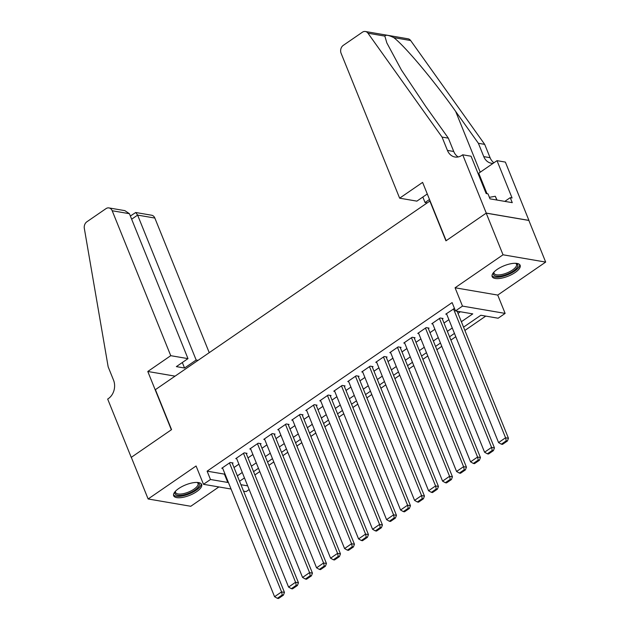 <?xml version="1.0" encoding="UTF-8"?>
<svg xmlns="http://www.w3.org/2000/svg" width="630" height="630" viewBox="0 0 630 630"><rect width="100%" height="100%" fill="white"/><g stroke="black" fill="none" stroke-linecap="round" stroke-linejoin="round"><path stroke-width="0.94" d="M196.647 491.644A15.088 5.591 158 0 0 201.647 484.454A15.088 5.591 158 0 0 192.725 482.808A15.088 5.591 158 0 0 178.668 488.565A15.088 5.591 158 0 0 173.667 495.755A15.088 5.591 158 0 0 182.59 497.401A15.088 5.591 158 0 0 196.647 491.644M515.143 272.499A15.088 5.591 158 0 0 520.144 265.309A15.088 5.591 158 0 0 511.221 263.663A15.088 5.591 158 0 0 497.157 269.419A15.088 5.591 158 0 0 492.164 276.609A15.088 5.591 158 0 0 501.078 278.255A15.088 5.591 158 0 0 515.143 272.499M249.157 489.526L246.133 491.605L243.55 491.164M430.085 200.907L155.405 389.655L171.557 429.636L131.308 457.333L148.129 498.976L190.78 506.276L218.878 486.943M429.794 200.86L445.953 240.833L486.202 213.145L528.853 220.437L545.674 262.088L503.023 254.788L455.073 287.776L462.483 306.101L505.134 313.401L498.133 318.221L480.84 315.26L463.554 327.151M455.073 287.776L497.731 295.076L545.674 262.088M497.731 295.076L505.134 313.401M254.89 474.941L259.788 471.571M268.892 465.31L273.79 461.932M282.886 455.671L287.792 452.301M296.887 446.04L301.794 442.669M310.889 436.409L315.787 433.038M324.891 426.778L329.789 423.407M338.885 417.147L343.791 413.768M352.887 407.508L357.793 404.137M366.888 397.877L371.787 394.506M380.89 388.245L385.788 384.875M394.884 378.614L399.79 375.244M408.886 368.983L413.784 365.605M422.887 359.344L427.786 355.974M436.889 349.713L441.787 346.342M450.883 340.082L455.789 336.711M464.885 330.451L485.746 316.102M486.202 213.145L503.023 254.788M232.36 463.452L233.061 462.971L230.178 462.475L221.776 468.255L222.736 468.421M246.354 453.82L247.055 453.34L244.172 452.844L235.777 458.624L236.738 458.79M260.355 444.189L261.056 443.709L258.174 443.213L249.779 448.993L250.74 449.159M274.357 434.558L275.058 434.07L272.176 433.582L263.773 439.362L264.734 439.527M288.359 424.919L289.06 424.439L286.177 423.951L277.775 429.731L278.736 429.888M302.353 415.288L303.054 414.808L300.171 414.312L291.777 420.092L292.737 420.257M316.355 405.657L317.055 405.177L314.173 404.68L305.778 410.461L306.739 410.626M330.356 396.026L331.057 395.545L328.175 395.049L319.772 400.83L320.733 400.995M344.358 386.395L345.059 385.914L342.177 385.418L333.774 391.198L334.735 391.364M358.352 376.756L359.053 376.275L356.17 375.787L347.776 381.567L348.736 381.725M372.354 367.125L373.055 366.644L370.172 366.148L361.777 371.928L362.738 372.094M386.355 357.493L387.056 357.013L384.174 356.517L375.771 362.297L376.732 362.463M400.357 347.862L401.058 347.382L398.176 346.886L389.773 352.666L390.734 352.832M414.351 338.231L415.052 337.751L412.17 337.255L403.775 343.035L404.736 343.2M428.353 328.592L429.054 328.112L426.171 327.624L417.769 333.404L418.737 333.569M442.355 318.961L443.055 318.481L440.173 317.993L431.77 323.765L432.731 323.93M461.365 321.725L472.768 313.882L455.482 310.921L452.112 302.589L207.12 471.161L224.414 474.122L224.902 473.784M233.998 467.523L238.904 464.152M248 457.892L252.906 454.513M262.001 448.253L266.899 444.882M276.003 438.622L280.901 435.251M289.997 428.991L294.903 425.62M303.999 419.359L308.905 415.989M318 409.728L322.899 406.358M332.002 400.097L336.9 396.719M345.996 390.458L350.902 387.088M359.998 380.827L364.904 377.457M374 371.196L378.898 367.825M388.001 361.565L392.899 358.194M401.995 351.934L406.901 348.555M415.997 342.295L420.903 338.924M429.999 332.664L434.897 329.293M444 323.032L448.899 319.662M457.994 313.401L460.38 311.755M454.466 308.409L445.772 314.134L446.733 314.299M231.06 489.03L203.482 484.305L196.08 465.987L148.129 498.976M203.482 484.305L210.483 479.493L227.776 482.454L228.265 482.115M207.12 471.161L210.483 479.493M455.482 310.921L462.483 306.101M240.943 484.706L247.669 485.856M454.458 333.412L449.552 336.782M440.457 343.043L435.558 346.421M426.455 352.682L421.557 356.052M412.453 362.313L407.555 365.683M398.459 371.944L393.553 375.315M384.457 381.575L379.559 384.946M370.456 391.206L365.558 394.585M356.454 400.845L351.556 404.216M342.46 410.476L337.554 413.847M328.458 420.108L323.56 423.478M314.457 429.739L309.558 433.109M300.455 439.37L295.557 442.748M286.461 449.009L281.555 452.379M272.459 458.64L267.561 462.01M258.457 468.271L253.559 471.642M244.456 477.902L239.557 481.273M237.368 475.855L242.266 472.476M251.37 466.216L256.268 462.845M265.364 456.585L270.27 453.214M279.366 446.953L284.264 443.583M293.367 437.322L298.266 433.952M307.369 427.691L312.267 424.313M321.363 418.052L326.269 414.682M335.365 408.421L340.263 405.051M349.366 398.79L354.265 395.419M363.368 389.159L368.266 385.788M377.362 379.528L382.268 376.149M391.364 369.889L396.262 366.518M405.366 360.258L410.264 356.887M419.367 350.627L424.266 347.256M433.361 340.995L438.267 337.625M447.363 331.364L452.261 327.986M224.414 474.122L227.776 482.454M453.474 308.834L505.567 437.771L508.449 438.267L457.112 311.196M446.473 313.653L498.566 442.591L505.567 437.771L506.252 440.811L501.354 444.181L502.504 444.378L507.41 441.008L506.252 440.811M508.449 438.267L507.41 441.008M501.354 444.181L498.566 442.591M515.868 263.316A13.057 4.835 -22 0 1 515.994 263.356A13.057 4.835 -22 0 1 517.08 267.53A13.057 4.835 -22 0 1 501.882 275.814A13.057 4.835 -22 0 1 493.786 272.325A13.057 4.835 -22 0 1 493.849 272.207M494.038 272.01A12.088 4.481 158 0 0 494.07 273.325A12.088 4.481 158 0 0 504.087 273.948A12.088 4.481 158 0 0 515.891 266.852A12.088 4.481 158 0 0 516.49 264.261A12.088 4.481 158 0 0 515.6 263.301M492.006 275.751A14.994 5.552 158 0 0 504.874 275.798A14.994 5.552 158 0 0 518.774 267.214A14.994 5.552 158 0 0 519.655 264.576M497.023 200.049L495.29 196.261L489.4 197.34M496.802 200.009L495.29 196.261M197.371 482.454A13.057 4.835 -22 0 1 197.497 482.493A13.057 4.835 -22 0 1 198.584 486.675A13.057 4.835 -22 0 1 183.385 494.959A13.057 4.835 -22 0 1 175.297 491.463A13.057 4.835 -22 0 1 175.353 491.353M175.542 491.156A12.088 4.481 158 0 0 175.573 492.463A12.088 4.481 158 0 0 185.598 493.093A12.088 4.481 158 0 0 197.395 485.998A12.088 4.481 158 0 0 197.993 483.407A12.088 4.481 158 0 0 197.103 482.446M173.51 494.897A14.994 5.552 158 0 0 186.378 494.936A14.994 5.552 158 0 0 200.277 486.36A14.994 5.552 158 0 0 201.159 483.722M399.641 198.182L341.09 53.259A5.804 4.623 -80.3 0 1 343.271 45.368L362.384 32.224A5.804 4.623 -80.3 0 1 365.376 31.5A5.804 4.623 -80.3 0 1 367.991 33.217L442.047 137.072L447.434 150.405A13.537 10.789 -80.3 0 0 454.947 157.004A13.537 10.789 -80.3 0 0 461.94 155.319L462.711 154.791L486.265 213.098L446.158 240.691L422.604 182.385L399.641 198.182L416.879 201.135L427.282 193.977M365.376 31.5L408.027 38.8A5.804 4.623 99.7 0 1 410.642 40.517L484.698 144.372L478.39 143.293L455.679 111.447C434.283 81.065 405.051 46.203 393.781 37.627C388.631 35.115 385.662 34.611 384.859 36.107L386.828 42.879L401.428 70.017L425.652 106.312L448.355 138.159L453.742 151.483A13.537 10.789 -80.3 0 0 458.207 156.941M448.355 138.159L442.047 137.072M484.698 144.372L490.085 157.697A13.537 10.789 -80.3 0 0 493.944 162.768M493.109 163.343A13.537 10.789 -80.3 0 1 491.29 163.225A13.537 10.789 -80.3 0 1 483.769 156.618L478.39 143.293M486.265 213.098L528.924 220.39L505.362 162.091L497.007 160.658L512.08 197.97L510.237 197.655L504.827 201.38M462.711 154.791L471.067 156.224L486.147 193.536L487.99 193.851L490.006 198.852L512.261 202.655L510.237 197.655M426.904 202.852L425.061 202.537L429.51 199.474M425.061 202.537L422.84 197.032M497.007 160.658L478.737 173.226A21.759 8.064 -22 0 1 478.115 173.652M209.215 352.627L154.846 218.051L137.616 215.106L131.654 219.201M170.746 355.682L112.195 210.751A5.804 4.623 -80.3 0 0 108.974 207.924A5.804 4.623 -80.3 0 0 105.974 208.648L86.861 221.791A5.804 4.623 -80.3 0 0 84.325 228.399L108.155 366.817L113.534 380.142A13.537 10.789 99.7 0 1 108.447 398.546L107.683 399.073L131.237 457.38L171.344 429.778L147.79 371.48L170.746 355.682L187.984 358.627L176.361 366.621L184.543 368.022L196.166 360.029L137.616 215.106L135.726 212.499L151.625 215.224A5.804 4.623 99.7 0 1 154.846 218.051M196.166 360.029L198.001 360.344M147.79 371.48L175.046 376.141M187.984 358.627L129.426 213.704L112.195 210.751M184.543 368.022L182.322 362.518M108.974 207.924L124.866 210.641L129.426 213.704M130.363 216.019L135.726 212.499M439.472 318.473L491.565 447.402L494.448 447.898L442.095 318.315M432.471 323.284L484.565 452.222L491.565 447.402L492.258 450.442L487.352 453.813L488.51 454.009L493.408 450.639L492.258 450.442M494.448 447.898L493.408 450.639M487.352 453.813L484.565 452.222M425.47 328.104L477.564 457.041L480.446 457.53L428.093 327.947M418.47 332.916L470.563 461.853L477.564 457.041L478.257 460.073L473.358 463.444L474.508 463.641L479.406 460.27L478.257 460.073M480.446 457.53L479.406 460.27M473.358 463.444L470.563 461.853M411.477 337.735L463.57 466.673L466.444 467.161L414.091 337.585M404.476 342.555L456.569 471.484L463.57 466.673L464.255 469.704L459.357 473.075L460.506 473.272L465.405 469.901L464.255 469.704M466.444 467.161L465.405 469.901M459.357 473.075L456.569 471.484M397.475 347.366L449.568 476.304L452.45 476.8L400.097 347.217M390.474 352.186L442.567 481.123L449.568 476.304L450.253 479.335L445.355 482.714L446.505 482.911L451.411 479.54L450.253 479.335M452.45 476.8L451.411 479.54M445.355 482.714L442.567 481.123M383.473 356.997L435.566 485.935L438.448 486.431L386.095 356.848M376.472 361.817L428.565 490.754L435.566 485.935L436.259 488.974L431.353 492.345L432.511 492.542L437.409 489.171L436.259 488.974M438.448 486.431L437.409 489.171M431.353 492.345L428.565 490.754M369.471 366.636L421.565 495.566L424.447 496.062L372.094 366.479M362.47 371.448L414.564 500.385L421.565 495.566L422.258 498.606L417.359 501.976L418.509 502.173L423.407 498.802L422.258 498.606M424.447 496.062L423.407 498.802M417.359 501.976L414.564 500.385M355.477 376.267L407.571 505.205L410.445 505.693L358.092 376.11M348.477 381.079L400.57 510.016L407.571 505.205L408.256 508.237L403.358 511.607L404.507 511.804L409.405 508.434L408.256 508.237M410.445 505.693L409.405 508.434M403.358 511.607L400.57 510.016M341.476 385.899L393.569 514.836L396.451 515.324L344.098 385.749M334.475 390.718L386.568 519.648L393.569 514.836L394.254 517.868L389.356 521.238L390.513 521.435L395.412 518.065L394.254 517.868M396.451 515.324L395.412 518.065M389.356 521.238L386.568 519.648M327.474 395.53L379.567 524.467L382.449 524.963L330.096 395.38M320.473 400.349L372.566 529.287L379.567 524.467L380.26 527.499L375.354 530.877L376.512 531.074L381.41 527.704L380.26 527.499M382.449 524.963L381.41 527.704M375.354 530.877L372.566 529.287M313.472 405.161L365.565 534.098L368.448 534.594L316.095 405.011M306.471 409.98L358.565 538.918L365.565 534.098L366.258 537.138L361.36 540.509L362.51 540.705L367.408 537.335L366.258 537.138M368.448 534.594L367.408 537.335M361.36 540.509L358.565 538.918M299.478 414.8L351.572 543.729L354.446 544.226L302.093 414.642M292.477 419.612L344.571 548.549L351.572 543.729L352.257 546.769L347.358 550.14L348.508 550.337L353.406 546.966L352.257 546.769M354.446 544.226L353.406 546.966M347.358 550.14L344.571 548.549M285.477 424.431L337.57 553.368L340.452 553.857L288.099 424.273M278.476 429.243L330.569 558.18L337.57 553.368L338.255 556.4L333.357 559.771L334.514 559.968L339.412 556.597L338.255 556.4M340.452 553.857L339.412 556.597M333.357 559.771L330.569 558.18M271.475 434.062L323.568 562.999L326.45 563.488L274.097 433.912M264.474 438.882L316.567 567.811L323.568 562.999L324.261 566.031L319.355 569.402L320.512 569.599L325.411 566.228L324.261 566.031M326.45 563.488L325.411 566.228M319.355 569.402L316.567 567.811M257.473 443.693L309.566 572.631L312.448 573.127L260.095 443.544M250.472 448.513L302.565 577.45L309.566 572.631L310.259 575.663L305.361 579.041L306.511 579.238L311.409 575.859L310.259 575.663M312.448 573.127L311.409 575.859M305.361 579.041L302.565 577.45M243.479 453.324L295.572 582.262L298.455 582.758L246.094 453.175M236.478 458.144L288.572 587.081L295.572 582.262L296.257 585.302L291.359 588.672L292.509 588.869L297.407 585.498L296.257 585.302M298.455 582.758L297.407 585.498M291.359 588.672L288.572 587.081M229.477 462.963L281.571 591.893L284.453 592.389L232.1 462.806M222.477 467.775L274.57 596.712L281.571 591.893L282.256 594.933L277.357 598.303L278.515 598.5L283.413 595.13L282.256 594.933M284.453 592.389L283.413 595.13M277.357 598.303L274.57 596.712M453.742 151.483L447.434 150.405M483.769 156.618L490.085 157.697M410.642 40.517L393.781 37.627M384.859 36.107L367.991 33.217M455.679 111.447L480.225 172.203M486.998 193.678L478.737 173.226"/></g></svg>
